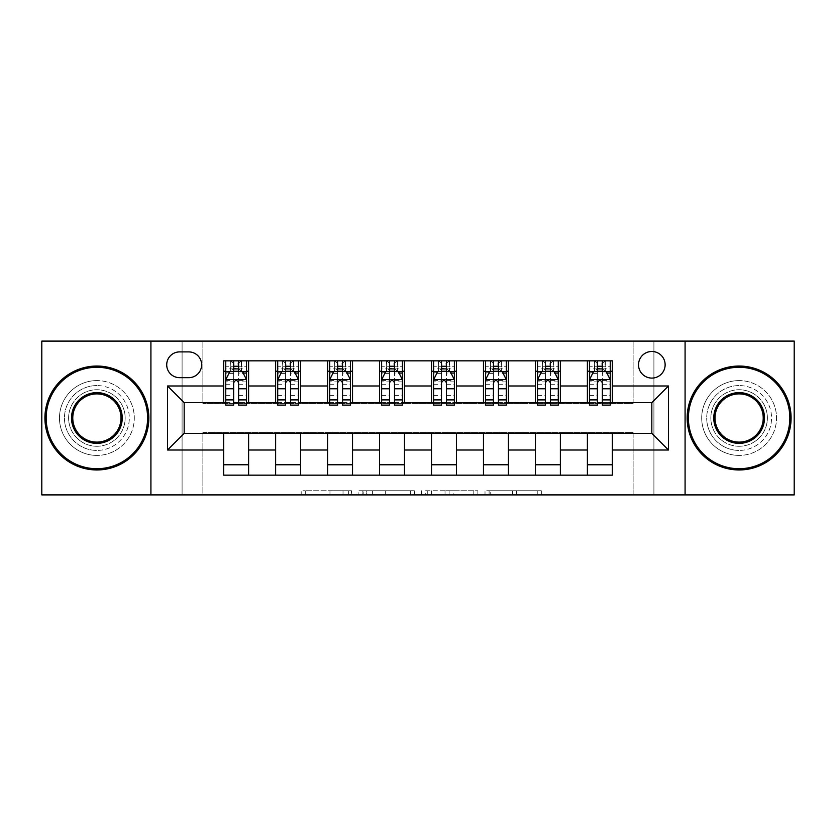 <?xml version="1.0" encoding="UTF-8"?>
<svg xmlns="http://www.w3.org/2000/svg" width="836" height="836" viewBox="0 0 836 836"><rect width="100%" height="100%" fill="white"/><g stroke="black" fill="none" stroke-linecap="round" stroke-linejoin="round"><path stroke-width="0.63" stroke-dasharray="4.18 3.13" d="M351.496 494.902L305.286 494.902L351.496 494.902L351.496 490.742L329.969 490.742L329.969 494.902L329.969 490.742L351.496 490.742L351.496 494.902L351.496 490.742L329.969 490.742L329.969 494.902L329.969 490.742L351.496 490.742L305.286 490.742L351.496 490.742M739.118 385.574A32.426 32.426 0 0 0 706.702 418A32.426 32.426 0 0 0 739.118 450.426A32.426 32.426 0 0 1 706.702 418A32.426 32.426 0 0 1 739.118 385.574A32.426 32.426 0 0 1 771.544 418A32.426 32.426 0 0 1 739.118 450.426A32.426 32.426 0 0 0 771.544 418A32.426 32.426 0 0 0 739.118 385.574M96.882 385.574A32.426 32.426 0 0 0 64.456 418A32.426 32.426 0 0 0 96.882 450.426A32.426 32.426 0 0 1 64.456 418A32.426 32.426 0 0 1 96.882 385.574A32.426 32.426 0 0 1 129.298 418A32.426 32.426 0 0 1 96.882 450.426A32.426 32.426 0 0 0 129.298 418A32.426 32.426 0 0 0 96.882 385.574M651.829 351.486A13.303 13.303 0 0 0 638.526 364.789A13.303 13.303 0 0 0 651.829 378.091A13.303 13.303 0 0 0 665.132 364.789A13.303 13.303 0 0 0 651.829 351.486M537.245 494.902L489.102 494.902L537.245 494.902L537.245 490.742L516.638 490.742L541.331 490.742L541.331 494.902L541.331 490.742L489.102 490.742L541.331 490.742L541.331 494.902L541.331 490.742L537.245 490.742L537.245 494.902M512.562 494.902L490.732 494.902L512.562 494.902L512.562 490.742L516.638 490.742L512.562 490.742L512.562 494.902L512.562 490.742L490.732 490.742L490.732 494.902L490.732 490.742L512.562 490.742L512.562 494.902M485.016 494.902L489.102 494.902L485.016 494.902L485.016 490.742L489.102 490.742L485.016 490.742L485.016 494.902M301.2 494.902L305.286 494.902L301.2 494.902L301.2 490.742L305.286 490.742L301.2 490.742L301.2 494.902M633.124 494.902L653.909 494.902L653.909 341.098L794.2 341.098L794.2 494.902L653.909 494.902L653.909 341.098L633.124 341.098L633.124 403.454L202.876 403.454L202.876 341.098L633.124 341.098L633.124 403.454L202.876 403.454L202.876 341.098L182.091 341.098L182.091 494.902L41.8 494.902L41.8 341.098L182.091 341.098L182.091 494.902L202.876 494.902L202.876 432.546L633.124 432.546L633.124 494.902L202.876 494.902L202.876 432.546L633.124 432.546L633.124 494.902M414.426 494.902L410.351 494.902L414.426 494.902L414.426 490.742L414.426 494.902M362.197 494.902L410.351 494.902L358.121 494.902L362.197 494.902L362.197 490.742L414.426 490.742L358.121 490.742L358.121 494.902L358.121 490.742L362.197 490.742L362.197 494.902M425.649 494.902L477.878 494.902L421.574 494.902L425.649 494.902L425.649 490.742L477.878 490.742L477.878 494.902L477.878 490.742L453.196 490.742L453.196 494.902M223.661 464.764L248.605 464.764L248.605 475.161L223.661 475.161L223.661 433.382M275.629 475.161L275.629 464.764L300.563 464.764L300.563 475.161L248.605 475.161M327.587 475.161L327.587 464.764L352.531 464.764L352.531 475.161L300.563 475.161M379.544 475.161L379.544 464.764L404.488 464.764L404.488 475.161L352.531 475.161M431.512 475.161L431.512 464.764L456.456 464.764L456.456 475.161L404.488 475.161M483.469 475.161L483.469 464.764L508.413 464.764L508.413 475.161L456.456 475.161M535.437 475.161L535.437 464.764L560.371 464.764L560.371 475.161L508.413 475.161M587.394 475.161L587.394 464.764L612.339 464.764L612.339 475.161L560.371 475.161M223.661 360.839L248.605 360.839L248.605 371.236L223.661 371.236L223.661 360.839M275.629 360.839L300.563 360.839L300.563 371.236L275.629 371.236L275.629 360.839L248.605 360.839M327.587 360.839L352.531 360.839L352.531 371.236L327.587 371.236L327.587 360.839L300.563 360.839M379.544 360.839L404.488 360.839L404.488 371.236L379.544 371.236L379.544 360.839L352.531 360.839M431.512 360.839L456.456 360.839L456.456 371.236L431.512 371.236L431.512 360.839L404.488 360.839M483.469 360.839L508.413 360.839L508.413 371.236L483.469 371.236L483.469 360.839L456.456 360.839M535.437 360.839L560.371 360.839L560.371 371.236L535.437 371.236L535.437 360.839L508.413 360.839M587.394 360.839L612.339 360.839L612.339 371.236L587.394 371.236L587.394 360.839L560.371 360.839M184.171 402.618L184.171 433.382L651.829 433.382L651.829 402.618L184.171 402.618M589.474 402.618L597.374 402.618M602.359 402.618L610.259 402.618M537.506 402.618L545.406 402.618M550.402 402.618L558.291 402.618M485.549 402.618L493.449 402.618M498.434 402.618L506.334 402.618M433.591 402.618L441.492 402.618M446.476 402.618L454.376 402.618M381.624 402.618L389.524 402.618M394.508 402.618L402.409 402.618M329.666 402.618L337.566 402.618M342.551 402.618L350.451 402.618M277.709 402.618L285.599 402.618M290.594 402.618L298.494 402.618M225.741 402.618L233.641 402.618M238.626 402.618L246.526 402.618M223.661 402.618L223.661 371.236M248.605 402.618L248.605 371.236M238.626 371.236L233.641 371.236M248.605 464.764L248.605 433.382M275.629 402.618L275.629 371.236M300.563 402.618L300.563 371.236M290.594 371.236L285.599 371.236M300.563 464.764L300.563 433.382M275.629 464.764L275.629 433.382M327.587 464.764L327.587 433.382M352.531 464.764L352.531 433.382M327.587 402.618L327.587 371.236M352.531 402.618L352.531 371.236M342.551 371.236L337.566 371.236M379.544 464.764L379.544 433.382M404.488 464.764L404.488 433.382M379.544 402.618L379.544 371.236M404.488 402.618L404.488 371.236M394.508 371.236L389.524 371.236M431.512 464.764L431.512 433.382M456.456 464.764L456.456 433.382M431.512 402.618L431.512 371.236M456.456 402.618L456.456 371.236M446.476 371.236L441.492 371.236M483.469 464.764L483.469 433.382M508.413 464.764L508.413 433.382M483.469 402.618L483.469 371.236M508.413 402.618L508.413 371.236M498.434 371.236L493.449 371.236M535.437 464.764L535.437 433.382M560.371 464.764L560.371 433.382M535.437 402.618L535.437 371.236M560.371 402.618L560.371 371.236M550.402 371.236L545.406 371.236M587.394 464.764L587.394 433.382M612.339 464.764L612.339 433.382M587.394 402.618L587.394 371.236M612.339 402.618L612.339 371.236M602.359 371.236L597.374 371.236M179.604 351.904A12.885 12.885 0 0 0 166.719 364.789A12.885 12.885 0 0 0 179.604 377.673L188.748 377.673A12.885 12.885 0 0 0 201.633 364.789A12.885 12.885 0 0 0 188.748 351.904L179.604 351.904M150.919 494.902L150.919 341.098M685.081 341.098L685.081 494.902M366.69 494.902L372.605 494.902L366.69 494.902L366.69 490.742L363.838 490.742L363.838 494.902L363.838 490.742L372.605 490.742L366.69 490.742L366.69 494.902M372.605 494.902L385.668 494.902L372.605 494.902L372.605 490.742L385.668 490.742L385.668 494.902L385.668 490.742L372.605 490.742L372.605 494.902M425.649 490.742L449.11 490.742L449.11 494.902L449.11 490.742L445.034 490.742L449.11 490.742L449.11 494.902L449.11 490.742L453.196 490.742M427.28 490.742L427.28 494.902L427.28 490.742M421.574 490.742L421.574 494.902L421.574 490.742M233.641 360.839L225.741 360.839L225.741 371.236L225.741 366.252L233.641 366.252L233.641 360.839L246.526 360.839L246.526 371.236L246.526 368.895L238.626 368.895M225.741 379.753L225.741 399.712L225.741 379.753L229.9 371.445L242.367 371.445L246.526 379.753L246.526 399.712L246.526 379.753M225.741 405.115L225.741 366.252L246.526 366.252L246.526 368.895M246.526 405.115L246.526 366.252L238.626 366.252L238.626 360.839M233.641 405.115L233.641 381.853L225.741 381.853M225.741 380.401L233.641 380.401L233.641 399.712L233.641 382.878C235.303 379.722 236.964 379.722 238.626 382.878L238.626 399.712L238.626 380.401L246.526 380.401M225.741 371.236L241.332 371.236L241.332 360.839L246.526 360.839M241.635 360.839L241.635 371.236L241.332 360.839L230.935 360.839L230.935 371.236L230.642 360.839L230.642 371.236M225.741 360.839L230.642 360.839M233.641 366.252L233.641 381.853M246.526 381.853L238.626 381.853L238.626 366.252M233.641 380.401L233.641 371.445M238.626 371.445L238.626 380.401M238.626 381.853L238.626 405.115M241.635 371.236L246.526 371.236M234.059 368.122L234.059 363.963L238.218 363.963L238.218 368.122L234.059 368.122L230.935 371.236M241.332 371.236L238.218 368.122M234.059 363.963L230.935 360.839M241.332 360.839L238.218 363.963M285.599 360.839L277.709 360.839L277.709 371.236L277.709 366.252L285.599 366.252L285.599 360.839L298.494 360.839L298.494 371.236L298.494 368.895L290.594 368.895M277.709 379.753L277.709 399.712L277.709 379.753L281.857 371.445L294.335 371.445L298.494 379.753L298.494 399.712L298.494 379.753M277.709 405.115L277.709 366.252L298.494 366.252L298.494 368.895M298.494 405.115L298.494 366.252L290.594 366.252L290.594 360.839M285.599 405.115L285.599 381.853L277.709 381.853M277.709 380.401L285.599 380.401L285.599 399.712L285.599 382.878C287.26 379.722 288.922 379.722 290.594 382.878L290.594 399.712L290.594 380.401L298.494 380.401M277.709 371.236L293.29 371.236L293.29 360.839L298.494 360.839M293.593 360.839L293.593 371.236L293.29 360.839L282.902 360.839L282.902 371.236L282.599 360.839L282.599 371.236M277.709 360.839L282.599 360.839M285.599 366.252L285.599 381.853M298.494 381.853L290.594 381.853L290.594 366.252M285.599 380.401L285.599 371.445M290.594 371.445L290.594 380.401M290.594 381.853L290.594 405.115M293.593 371.236L298.494 371.236M286.016 368.122L286.016 363.963L290.176 363.963L290.176 368.122L286.016 368.122L282.902 371.236M293.29 371.236L290.176 368.122M286.016 363.963L282.902 360.839M293.29 360.839L290.176 363.963M337.566 360.839L329.666 360.839L329.666 371.236L329.666 366.252L337.566 366.252L337.566 360.839L350.451 360.839L350.451 371.236L350.451 368.895L342.551 368.895M329.666 379.753L329.666 399.712L329.666 379.753L333.825 371.445L346.292 371.445L350.451 379.753L350.451 399.712L350.451 379.753M329.666 405.115L329.666 366.252L350.451 366.252L350.451 368.895M350.451 405.115L350.451 366.252L342.551 366.252L342.551 360.839M337.566 405.115L337.566 381.853L329.666 381.853M329.666 380.401L337.566 380.401L337.566 399.712L337.566 382.878C339.217 379.722 340.889 379.722 342.551 382.878L342.551 399.712L342.551 380.401L350.451 380.401M329.666 371.236L345.258 371.236L345.258 360.839L350.451 360.839M345.55 360.839L345.55 371.236L345.258 360.839L334.86 360.839L334.86 371.236L334.557 360.839L334.557 371.236M329.666 360.839L334.557 360.839M337.566 366.252L337.566 381.853M350.451 381.853L342.551 381.853L342.551 366.252M337.566 380.401L337.566 371.445M342.551 371.445L342.551 380.401M342.551 381.853L342.551 405.115M345.55 371.236L350.451 371.236M337.984 368.122L337.984 363.963L342.133 363.963L342.133 368.122L337.984 368.122L334.86 371.236M345.258 371.236L342.133 368.122M337.984 363.963L334.86 360.839M345.258 360.839L342.133 363.963M389.524 360.839L381.624 360.839L381.624 371.236L381.624 366.252L389.524 366.252L389.524 360.839L402.409 360.839L402.409 371.236L402.409 368.895L394.508 368.895M381.624 379.753L381.624 399.712L381.624 379.753L385.783 371.445L398.25 371.445L402.409 379.753L402.409 399.712L402.409 379.753M381.624 405.115L381.624 366.252L402.409 366.252L402.409 368.895M402.409 405.115L402.409 366.252L394.508 366.252L394.508 360.839M389.524 405.115L389.524 381.853L381.624 381.853M381.624 380.401L389.524 380.401L389.524 399.712L389.524 382.878C391.185 379.722 392.847 379.722 394.508 382.878L394.508 399.712L394.508 380.401L402.409 380.401M381.624 371.236L397.215 371.236L397.215 360.839L402.409 360.839M397.518 360.839L397.518 371.236L397.215 360.839L386.828 360.839L386.828 371.236L386.525 360.839L386.525 371.236M381.624 360.839L386.525 360.839M389.524 366.252L389.524 381.853M402.409 381.853L394.508 381.853L394.508 366.252M389.524 380.401L389.524 371.445M394.508 371.445L394.508 380.401M394.508 381.853L394.508 405.115M397.518 371.236L402.409 371.236M389.942 368.122L389.942 363.963L394.101 363.963L394.101 368.122L389.942 368.122L386.828 371.236M397.215 371.236L394.101 368.122M389.942 363.963L386.828 360.839M397.215 360.839L394.101 363.963M441.492 360.839L433.591 360.839L433.591 371.236L433.591 366.252L441.492 366.252L441.492 360.839L454.376 360.839L454.376 371.236L454.376 368.895L446.476 368.895M433.591 379.753L433.591 399.712L433.591 379.753L437.75 371.445L450.217 371.445L454.376 379.753L454.376 399.712L454.376 379.753M433.591 405.115L433.591 366.252L454.376 366.252L454.376 368.895M454.376 405.115L454.376 366.252L446.476 366.252L446.476 360.839M441.492 405.115L441.492 381.853L433.591 381.853M433.591 380.401L441.492 380.401L441.492 399.712L441.492 382.878C443.143 379.722 444.804 379.722 446.476 382.878L446.476 399.712L446.476 380.401L454.376 380.401M433.591 371.236L449.172 371.236L449.172 360.839L454.376 360.839M449.475 360.839L449.475 371.236L449.172 360.839L438.785 360.839L438.785 371.236L438.482 360.839L438.482 371.236M433.591 360.839L438.482 360.839M441.492 366.252L441.492 381.853M454.376 381.853L446.476 381.853L446.476 366.252M441.492 380.401L441.492 371.445M446.476 371.445L446.476 380.401M446.476 381.853L446.476 405.115M449.475 371.236L454.376 371.236M441.899 368.122L441.899 363.963L446.058 363.963L446.058 368.122L441.899 368.122L438.785 371.236M449.172 371.236L446.058 368.122M441.899 363.963L438.785 360.839M449.172 360.839L446.058 363.963M96.882 469.957A51.957 51.957 0 0 1 44.914 418A51.957 51.957 0 0 1 96.882 366.043A51.957 51.957 0 0 1 148.839 418A51.957 51.957 0 0 1 96.882 469.957A51.957 51.957 0 0 1 44.914 418A51.957 51.957 0 0 1 96.882 366.043A51.957 51.957 0 0 1 148.839 418A51.957 51.957 0 0 1 96.882 469.957A51.957 51.957 0 0 1 44.914 418A51.957 51.957 0 0 1 96.882 366.043A51.957 51.957 0 0 1 148.839 418A51.957 51.957 0 0 1 96.882 469.957M96.882 380.589A37.411 37.411 0 0 0 59.471 418A37.411 37.411 0 0 0 96.882 455.411A37.411 37.411 0 0 1 59.471 418A37.411 37.411 0 0 1 96.882 380.589A37.411 37.411 0 0 1 134.293 418A37.411 37.411 0 0 1 96.882 455.411A37.411 37.411 0 0 0 134.293 418A37.411 37.411 0 0 0 96.882 380.589M96.882 393.892A24.108 24.108 0 0 1 120.99 418A24.108 24.108 0 0 1 96.882 442.108A24.108 24.108 0 0 1 72.774 418A24.108 24.108 0 0 1 96.882 393.892M96.882 446.267A28.267 28.267 0 0 1 68.615 418A28.267 28.267 0 0 1 96.882 389.733A28.267 28.267 0 0 1 125.149 418A28.267 28.267 0 0 1 96.882 446.267A28.267 28.267 0 0 1 68.615 418A28.267 28.267 0 0 1 96.882 389.733A28.267 28.267 0 0 1 125.149 418A28.267 28.267 0 0 1 96.882 446.267M739.118 469.957A51.957 51.957 0 0 1 687.161 418A51.957 51.957 0 0 1 739.118 366.043A51.957 51.957 0 0 1 791.086 418A51.957 51.957 0 0 1 739.118 469.957A51.957 51.957 0 0 1 687.161 418A51.957 51.957 0 0 1 739.118 366.043A51.957 51.957 0 0 1 791.086 418A51.957 51.957 0 0 1 739.118 469.957A51.957 51.957 0 0 1 687.161 418A51.957 51.957 0 0 1 739.118 366.043A51.957 51.957 0 0 1 791.086 418A51.957 51.957 0 0 1 739.118 469.957M739.118 380.589A37.411 37.411 0 0 0 701.707 418A37.411 37.411 0 0 0 739.118 455.411A37.411 37.411 0 0 1 701.707 418A37.411 37.411 0 0 1 739.118 380.589A37.411 37.411 0 0 1 776.529 418A37.411 37.411 0 0 1 739.118 455.411A37.411 37.411 0 0 0 776.529 418A37.411 37.411 0 0 0 739.118 380.589M739.118 393.892A24.108 24.108 0 0 1 763.226 418A24.108 24.108 0 0 1 739.118 442.108A24.108 24.108 0 0 1 715.01 418A24.108 24.108 0 0 1 739.118 393.892M739.118 446.267A28.267 28.267 0 0 1 710.851 418A28.267 28.267 0 0 1 739.118 389.733A28.267 28.267 0 0 1 767.385 418A28.267 28.267 0 0 1 739.118 446.267A28.267 28.267 0 0 1 710.851 418A28.267 28.267 0 0 1 739.118 389.733A28.267 28.267 0 0 1 767.385 418A28.267 28.267 0 0 1 739.118 446.267M493.449 360.839L485.549 360.839L485.549 371.236L485.549 366.252L493.449 366.252L493.449 360.839L506.334 360.839L506.334 371.236L506.334 368.895L498.434 368.895M485.549 379.753L485.549 399.712L485.549 379.753L489.708 371.445L502.175 371.445L506.334 379.753L506.334 399.712L506.334 379.753M485.549 405.115L485.549 366.252L506.334 366.252L506.334 368.895M506.334 405.115L506.334 366.252L498.434 366.252L498.434 360.839M493.449 405.115L493.449 381.853L485.549 381.853M485.549 380.401L493.449 380.401L493.449 399.712L493.449 382.878C495.111 379.722 496.772 379.722 498.434 382.878L498.434 399.712L498.434 380.401L506.334 380.401M485.549 371.236L501.14 371.236L501.14 360.839L506.334 360.839M501.443 360.839L501.443 371.236L501.14 360.839L490.742 360.839L490.742 371.236L490.45 360.839L490.45 371.236M485.549 360.839L490.45 360.839M493.449 366.252L493.449 381.853M506.334 381.853L498.434 381.853L498.434 366.252M493.449 380.401L493.449 371.445M498.434 371.445L498.434 380.401M498.434 381.853L498.434 405.115M501.443 371.236L506.334 371.236M493.867 368.122L493.867 363.963L498.016 363.963L498.016 368.122L493.867 368.122L490.742 371.236M501.14 371.236L498.016 368.122M493.867 363.963L490.742 360.839M501.14 360.839L498.016 363.963M545.406 360.839L537.506 360.839L537.506 371.236L537.506 366.252L545.406 366.252L545.406 360.839L558.291 360.839L558.291 371.236L558.291 368.895L550.402 368.895M537.506 379.753L537.506 399.712L537.506 379.753L541.665 371.445L554.143 371.445L558.291 379.753L558.291 399.712L558.291 379.753M537.506 405.115L537.506 366.252L558.291 366.252L558.291 368.895M558.291 405.115L558.291 366.252L550.402 366.252L550.402 360.839M545.406 405.115L545.406 381.853L537.506 381.853M537.506 380.401L545.406 380.401L545.406 399.712L545.406 382.878C547.068 379.722 548.73 379.722 550.402 382.878L550.402 399.712L550.402 380.401L558.291 380.401M537.506 371.236L553.098 371.236L553.098 360.839L558.291 360.839M553.401 360.839L553.401 371.236L553.098 360.839L542.71 360.839L542.71 371.236L542.407 360.839L542.407 371.236M537.506 360.839L542.407 360.839M545.406 366.252L545.406 381.853M558.291 381.853L550.402 381.853L550.402 366.252M545.406 380.401L545.406 371.445M550.402 371.445L550.402 380.401M550.402 381.853L550.402 405.115M553.401 371.236L558.291 371.236M545.824 368.122L545.824 363.963L549.983 363.963L549.983 368.122L545.824 368.122L542.71 371.236M553.098 371.236L549.983 368.122M545.824 363.963L542.71 360.839M553.098 360.839L549.983 363.963M597.374 360.839L589.474 360.839L589.474 371.236L589.474 366.252L597.374 366.252L597.374 360.839L610.259 360.839L610.259 371.236L610.259 368.895L602.359 368.895M589.474 379.753L589.474 399.712L589.474 379.753L593.633 371.445L606.1 371.445L610.259 379.753L610.259 399.712L610.259 379.753M589.474 405.115L589.474 366.252L610.259 366.252L610.259 368.895M610.259 405.115L610.259 366.252L602.359 366.252L602.359 360.839M597.374 405.115L597.374 381.853L589.474 381.853M589.474 380.401L597.374 380.401L597.374 399.712L597.374 382.878C599.025 379.722 600.687 379.722 602.359 382.878L602.359 399.712L602.359 380.401L610.259 380.401M589.474 371.236L605.065 371.236L605.065 360.839L610.259 360.839M605.358 360.839L605.358 371.236L605.065 360.839L594.668 360.839L594.668 371.236L594.365 360.839L594.365 371.236M589.474 360.839L594.365 360.839M597.374 366.252L597.374 381.853M610.259 381.853L602.359 381.853L602.359 366.252M597.374 380.401L597.374 371.445M602.359 371.445L602.359 380.401M602.359 381.853L602.359 405.115M605.358 371.236L610.259 371.236M597.782 368.122L597.782 363.963L601.941 363.963L601.941 368.122L597.782 368.122L594.668 371.236M605.065 371.236L601.941 368.122M597.782 363.963L594.668 360.839M605.065 360.839L601.941 363.963M348.633 490.742L348.633 494.902L348.633 490.742M343.021 490.742L343.021 494.902L343.021 490.742M305.286 490.742L305.286 494.902L305.286 490.742M410.351 490.742L410.351 494.902L410.351 490.742M473.803 490.742L473.803 494.902L473.803 490.742M445.034 490.742L445.034 494.902L445.034 490.742M431.366 490.742L431.366 494.902L431.366 490.742M516.638 490.742L516.638 494.902L516.638 490.742M489.102 490.742L489.102 494.902L489.102 490.742M225.845 379.544L246.421 379.544M225.741 395.386L233.641 395.386M233.641 373.389L225.741 373.389M246.526 373.389L238.626 373.389M229.649 371.936L233.641 371.936M238.626 371.936L242.618 371.936M238.626 395.386L246.526 395.386M225.741 384.236L233.641 384.236M238.626 384.236L246.526 384.236M233.641 368.895L225.741 368.895M277.813 379.544L298.389 379.544M277.709 395.386L285.599 395.386M285.599 373.389L277.709 373.389M298.494 373.389L290.594 373.389M281.617 371.936L285.599 371.936M290.594 371.936L294.585 371.936M290.594 395.386L298.494 395.386M277.709 384.236L285.599 384.236M290.594 384.236L298.494 384.236M285.599 368.895L277.709 368.895M329.771 379.544L350.347 379.544M329.666 395.386L337.566 395.386M337.566 373.389L329.666 373.389M350.451 373.389L342.551 373.389M333.574 371.936L337.566 371.936M342.551 371.936L346.543 371.936M342.551 395.386L350.451 395.386M329.666 384.236L337.566 384.236M342.551 384.236L350.451 384.236M337.566 368.895L329.666 368.895M381.728 379.544L402.304 379.544M381.624 395.386L389.524 395.386M389.524 373.389L381.624 373.389M402.409 373.389L394.508 373.389M385.532 371.936L389.524 371.936M394.508 371.936L398.5 371.936M394.508 395.386L402.409 395.386M381.624 384.236L389.524 384.236M394.508 384.236L402.409 384.236M389.524 368.895L381.624 368.895M433.696 379.544L454.272 379.544M433.591 395.386L441.492 395.386M441.492 373.389L433.591 373.389M454.376 373.389L446.476 373.389M437.5 371.936L441.492 371.936M446.476 371.936L450.468 371.936M446.476 395.386L454.376 395.386M433.591 384.236L441.492 384.236M446.476 384.236L454.376 384.236M441.492 368.895L433.591 368.895M485.653 379.544L506.229 379.544M485.549 395.386L493.449 395.386M493.449 373.389L485.549 373.389M506.334 373.389L498.434 373.389M489.457 371.936L493.449 371.936M498.434 371.936L502.426 371.936M498.434 395.386L506.334 395.386M485.549 384.236L493.449 384.236M498.434 384.236L506.334 384.236M493.449 368.895L485.549 368.895M537.611 379.544L558.187 379.544M537.506 395.386L545.406 395.386M545.406 373.389L537.506 373.389M558.291 373.389L550.402 373.389M541.414 371.936L545.406 371.936M550.402 371.936L554.383 371.936M550.402 395.386L558.291 395.386M537.506 384.236L545.406 384.236M550.402 384.236L558.291 384.236M545.406 368.895L537.506 368.895M589.579 379.544L610.155 379.544M589.474 395.386L597.374 395.386M597.374 373.389L589.474 373.389M610.259 373.389L602.359 373.389M593.382 371.936L597.374 371.936M602.359 371.936L606.351 371.936M602.359 395.386L610.259 395.386M589.474 384.236L597.374 384.236M602.359 384.236L610.259 384.236M597.374 368.895L589.474 368.895M225.741 399.712L233.641 399.712M238.626 399.712L246.526 399.712M277.709 399.712L285.599 399.712M290.594 399.712L298.494 399.712M329.666 399.712L337.566 399.712M342.551 399.712L350.451 399.712M381.624 399.712L389.524 399.712M394.508 399.712L402.409 399.712M433.591 399.712L441.492 399.712M446.476 399.712L454.376 399.712M485.549 399.712L493.449 399.712M498.434 399.712L506.334 399.712M537.506 399.712L545.406 399.712M550.402 399.712L558.291 399.712M589.474 399.712L597.374 399.712M602.359 399.712L610.259 399.712"/><path stroke-width="1.25" d="M651.829 351.486A13.303 13.303 0 0 0 638.526 364.789A13.303 13.303 0 0 0 651.829 378.091A13.303 13.303 0 0 0 665.132 364.789A13.303 13.303 0 0 0 651.829 351.486M685.081 494.902L794.2 494.902L794.2 341.098L685.081 341.098L685.081 494.902L150.919 494.902L150.919 341.098L41.8 341.098L41.8 494.902L150.919 494.902M179.604 377.673L188.748 377.673A12.885 12.885 0 0 0 201.633 364.789A12.885 12.885 0 0 0 188.748 351.904L179.604 351.904A12.885 12.885 0 0 0 166.719 364.789A12.885 12.885 0 0 0 179.604 377.673M685.081 341.098L150.919 341.098M223.661 450.008L167.545 450.008L167.545 385.992L223.661 385.992L223.661 402.618L184.171 402.618L184.171 433.382L223.661 433.382L223.661 475.161L612.339 475.161L612.339 433.382L651.829 433.382L651.829 402.618L612.339 402.618L612.339 385.992L668.455 385.992L668.455 450.008L612.339 450.008M612.339 385.992L612.339 360.839L223.661 360.839L223.661 385.992M587.394 360.839L587.394 402.618L589.474 402.618M597.374 402.618L602.359 402.618M610.259 402.618L612.339 402.618M587.394 402.618L558.291 402.618M535.437 360.839L535.437 402.618L537.506 402.618M545.406 402.618L550.402 402.618M535.437 402.618L506.334 402.618M483.469 360.839L483.469 402.618L485.549 402.618M493.449 402.618L498.434 402.618M483.469 402.618L454.376 402.618M431.512 360.839L431.512 402.618L433.591 402.618M441.492 402.618L446.476 402.618M431.512 402.618L402.409 402.618M379.544 360.839L379.544 402.618L381.624 402.618M389.524 402.618L394.508 402.618M379.544 402.618L350.451 402.618M327.587 360.839L327.587 402.618L329.666 402.618M337.566 402.618L342.551 402.618M327.587 402.618L298.494 402.618M275.629 360.839L275.629 402.618L277.709 402.618M285.599 402.618L290.594 402.618M275.629 402.618L246.526 402.618M223.661 402.618L225.741 402.618M233.641 402.618L238.626 402.618M223.661 433.382L248.605 433.382L248.605 475.161M612.339 433.382L248.605 433.382M248.605 360.839L248.605 402.618M223.661 371.236L225.741 371.236M233.641 371.236L238.626 371.236M246.526 371.236L248.605 371.236M223.661 464.764L248.605 464.764M275.629 433.382L275.629 475.161M300.563 360.839L300.563 402.618M275.629 371.236L277.709 371.236M285.599 371.236L290.594 371.236M298.494 371.236L300.563 371.236M300.563 433.382L300.563 475.161M275.629 464.764L300.563 464.764M327.587 433.382L327.587 475.161M352.531 433.382L352.531 475.161M327.587 464.764L352.531 464.764M352.531 360.839L352.531 402.618M327.587 371.236L329.666 371.236M337.566 371.236L342.551 371.236M350.451 371.236L352.531 371.236M379.544 433.382L379.544 475.161M404.488 433.382L404.488 475.161M379.544 464.764L404.488 464.764M404.488 360.839L404.488 402.618M379.544 371.236L381.624 371.236M389.524 371.236L394.508 371.236M402.409 371.236L404.488 371.236M431.512 433.382L431.512 475.161M456.456 433.382L456.456 475.161M431.512 464.764L456.456 464.764M456.456 360.839L456.456 402.618M431.512 371.236L433.591 371.236M441.492 371.236L446.476 371.236M454.376 371.236L456.456 371.236M483.469 433.382L483.469 475.161M508.413 433.382L508.413 475.161M483.469 464.764L508.413 464.764M508.413 360.839L508.413 402.618M483.469 371.236L485.549 371.236M493.449 371.236L498.434 371.236M506.334 371.236L508.413 371.236M535.437 433.382L535.437 475.161M560.371 433.382L560.371 475.161M535.437 464.764L560.371 464.764M560.371 360.839L560.371 402.618M535.437 371.236L537.506 371.236M545.406 371.236L550.402 371.236M558.291 371.236L560.371 371.236M587.394 433.382L587.394 475.161M587.394 464.764L612.339 464.764M587.394 371.236L589.474 371.236M597.374 371.236L602.359 371.236M610.259 371.236L612.339 371.236M184.171 402.618L167.545 385.992M184.171 433.382L167.545 450.008M668.455 385.992L651.829 402.618M668.455 450.008L651.829 433.382M238.626 366.252L233.641 366.252M246.526 399.901L238.626 399.901L238.626 405.115L246.526 405.115L246.526 379.753L242.367 371.445L229.9 371.445L225.741 379.753L225.741 405.115L233.641 405.115L233.641 399.901L225.741 399.901M225.741 379.753L225.741 360.839M246.526 379.753L246.526 360.839M233.641 371.445L233.641 360.839M238.626 360.839L238.626 371.445M238.626 399.901L238.626 382.878C236.964 379.669 235.303 379.669 233.641 382.878L233.641 399.901M290.594 366.252L285.599 366.252M298.494 399.901L290.594 399.901L290.594 405.115L298.494 405.115L298.494 379.753L294.335 371.445L281.857 371.445L277.709 379.753L277.709 405.115L285.599 405.115L285.599 399.901L277.709 399.901M277.709 379.753L277.709 360.839M298.494 379.753L298.494 360.839M285.599 371.445L285.599 360.839M290.594 360.839L290.594 371.445M290.594 399.901L290.594 382.878C288.932 379.669 287.27 379.669 285.599 382.878L285.599 399.901M342.551 366.252L337.566 366.252M350.451 399.901L342.551 399.901L342.551 405.115L350.451 405.115L350.451 379.753L346.292 371.445L333.825 371.445L329.666 379.753L329.666 405.115L337.566 405.115L337.566 399.901L329.666 399.901M329.666 379.753L329.666 360.839M350.451 379.753L350.451 360.839M337.566 371.445L337.566 360.839M342.551 360.839L342.551 371.445M342.551 399.901L342.551 382.878C340.889 379.669 339.228 379.669 337.566 382.878L337.566 399.901M394.508 366.252L389.524 366.252M402.409 399.901L394.508 399.901L394.508 405.115L402.409 405.115L402.409 379.753L398.25 371.445L385.783 371.445L381.624 379.753L381.624 405.115L389.524 405.115L389.524 399.901L381.624 399.901M381.624 379.753L381.624 360.839M402.409 379.753L402.409 360.839M389.524 371.445L389.524 360.839M394.508 360.839L394.508 371.445M394.508 399.901L394.508 382.878C392.857 379.669 391.185 379.669 389.524 382.878L389.524 399.901M446.476 366.252L441.492 366.252M454.376 399.901L446.476 399.901L446.476 405.115L454.376 405.115L454.376 379.753L450.217 371.445L437.75 371.445L433.591 379.753L433.591 405.115L441.492 405.115L441.492 399.901L433.591 399.901M433.591 379.753L433.591 360.839M454.376 379.753L454.376 360.839M441.492 371.445L441.492 360.839M446.476 360.839L446.476 371.445M446.476 399.901L446.476 382.878C444.815 379.669 443.153 379.669 441.492 382.878L441.492 399.901M96.882 367.286A50.714 50.714 0 0 0 46.168 418A50.714 50.714 0 0 0 96.882 468.714A50.714 50.714 0 0 0 147.596 418A50.714 50.714 0 0 0 96.882 367.286M96.882 469.957A51.957 51.957 0 0 1 44.914 418A51.957 51.957 0 0 1 96.882 366.043A51.957 51.957 0 0 1 148.839 418A51.957 51.957 0 0 1 96.882 469.957M96.882 392.638A25.362 25.362 0 0 1 122.234 418A25.362 25.362 0 0 1 96.882 443.362A25.362 25.362 0 0 1 71.52 418A25.362 25.362 0 0 1 96.882 392.638M96.882 442.108A24.108 24.108 0 0 0 120.99 418A24.108 24.108 0 0 0 96.882 393.892A24.108 24.108 0 0 0 72.774 418A24.108 24.108 0 0 0 96.882 442.108M739.118 367.286A50.714 50.714 0 0 0 688.404 418A50.714 50.714 0 0 0 739.118 468.714A50.714 50.714 0 0 0 789.832 418A50.714 50.714 0 0 0 739.118 367.286M739.118 469.957A51.957 51.957 0 0 1 687.161 418A51.957 51.957 0 0 1 739.118 366.043A51.957 51.957 0 0 1 791.086 418A51.957 51.957 0 0 1 739.118 469.957M739.118 392.638A25.362 25.362 0 0 1 764.48 418A25.362 25.362 0 0 1 739.118 443.362A25.362 25.362 0 0 1 713.766 418A25.362 25.362 0 0 1 739.118 392.638M739.118 442.108A24.108 24.108 0 0 0 763.226 418A24.108 24.108 0 0 0 739.118 393.892A24.108 24.108 0 0 0 715.01 418A24.108 24.108 0 0 0 739.118 442.108M498.434 366.252L493.449 366.252M506.334 399.901L498.434 399.901L498.434 405.115L506.334 405.115L506.334 379.753L502.175 371.445L489.708 371.445L485.549 379.753L485.549 405.115L493.449 405.115L493.449 399.901L485.549 399.901M485.549 379.753L485.549 360.839M506.334 379.753L506.334 360.839M493.449 371.445L493.449 360.839M498.434 360.839L498.434 371.445M498.434 399.901L498.434 382.878C496.772 379.669 495.111 379.669 493.449 382.878L493.449 399.901M550.402 366.252L545.406 366.252M558.291 399.901L550.402 399.901L550.402 405.115L558.291 405.115L558.291 379.753L554.143 371.445L541.665 371.445L537.506 379.753L537.506 405.115L545.406 405.115L545.406 399.901L537.506 399.901M537.506 379.753L537.506 360.839M558.291 379.753L558.291 360.839M545.406 371.445L545.406 360.839M550.402 360.839L550.402 371.445M550.402 399.901L550.402 382.878C548.74 379.669 547.078 379.669 545.406 382.878L545.406 399.901M602.359 366.252L597.374 366.252M610.259 399.901L602.359 399.901L602.359 405.115L610.259 405.115L610.259 379.753L606.1 371.445L593.633 371.445L589.474 379.753L589.474 405.115L597.374 405.115L597.374 399.901L589.474 399.901M589.474 379.753L589.474 360.839M610.259 379.753L610.259 360.839M597.374 371.445L597.374 360.839M602.359 360.839L602.359 371.445M602.359 399.901L602.359 382.878C600.697 379.669 599.036 379.669 597.374 382.878L597.374 399.901M275.629 450.008L248.605 450.008M275.629 385.992L248.605 385.992M327.587 385.992L300.563 385.992M327.587 450.008L300.563 450.008M379.544 385.992L352.531 385.992M379.544 450.008L352.531 450.008M431.512 385.992L404.488 385.992M431.512 450.008L404.488 450.008M483.469 385.992L456.456 385.992M483.469 450.008L456.456 450.008M535.437 385.992L508.413 385.992M535.437 450.008L508.413 450.008M587.394 385.992L560.371 385.992M587.394 450.008L560.371 450.008M246.421 379.544L225.845 379.544M225.741 371.936L229.649 371.936M242.618 371.936L246.526 371.936M233.641 388.761L225.741 388.761M246.526 388.761L238.626 388.761M238.626 368.895L233.641 368.895M298.389 379.544L277.813 379.544M277.709 371.936L281.617 371.936M294.585 371.936L298.494 371.936M285.599 388.761L277.709 388.761M298.494 388.761L290.594 388.761M290.594 368.895L285.599 368.895M350.347 379.544L329.771 379.544M329.666 371.936L333.574 371.936M346.543 371.936L350.451 371.936M337.566 388.761L329.666 388.761M350.451 388.761L342.551 388.761M342.551 368.895L337.566 368.895M402.304 379.544L381.728 379.544M381.624 371.936L385.532 371.936M398.5 371.936L402.409 371.936M389.524 388.761L381.624 388.761M402.409 388.761L394.508 388.761M394.508 368.895L389.524 368.895M454.272 379.544L433.696 379.544M433.591 371.936L437.5 371.936M450.468 371.936L454.376 371.936M441.492 388.761L433.591 388.761M454.376 388.761L446.476 388.761M446.476 368.895L441.492 368.895M506.229 379.544L485.653 379.544M485.549 371.936L489.457 371.936M502.426 371.936L506.334 371.936M493.449 388.761L485.549 388.761M506.334 388.761L498.434 388.761M498.434 368.895L493.449 368.895M558.187 379.544L537.611 379.544M537.506 371.936L541.414 371.936M554.383 371.936L558.291 371.936M545.406 388.761L537.506 388.761M558.291 388.761L550.402 388.761M550.402 368.895L545.406 368.895M610.155 379.544L589.579 379.544M589.474 371.936L593.382 371.936M606.351 371.936L610.259 371.936M597.374 388.761L589.474 388.761M610.259 388.761L602.359 388.761M602.359 368.895L597.374 368.895"/></g></svg>

